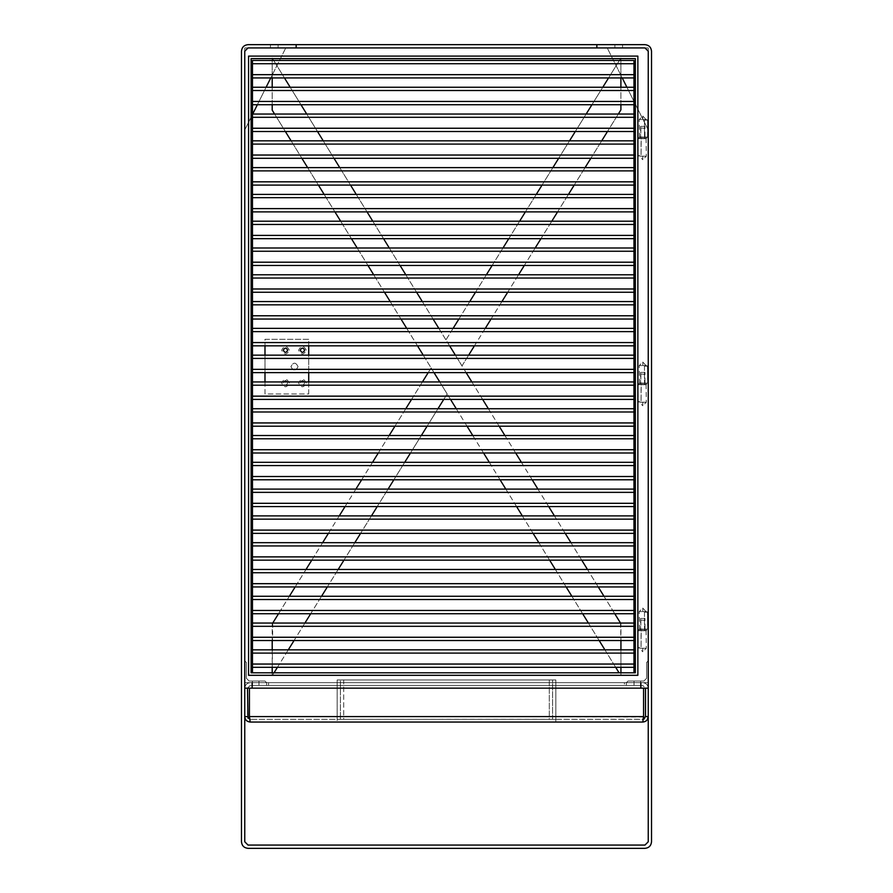 <?xml version="1.0" encoding="UTF-8"?>
<svg xmlns="http://www.w3.org/2000/svg" width="893" height="893" viewBox="0 0 893 893"><rect width="100%" height="100%" fill="white"/><g stroke="black" fill="none" stroke-linecap="round" stroke-linejoin="round"><path stroke-width="0.67" stroke-dasharray="4.46 3.35" d="M633.974 649.836L633.974 667.328L633.974 649.836L633.974 664.046L633.974 649.836L252.462 649.836L252.462 667.328L252.462 649.836L633.974 649.836L252.462 649.836M633.974 667.328L252.462 667.328M633.974 623.046L633.974 640.538L633.974 623.046L633.974 637.256L633.974 623.046L252.462 623.046L252.462 640.538L252.462 623.046L633.974 623.046L252.462 623.046M633.974 640.538L252.462 640.538M633.974 596.256L633.974 613.748L633.974 596.256L633.974 610.466L633.974 596.256L252.462 596.256L252.462 613.748L252.462 596.256L633.974 596.256L252.462 596.256M633.974 613.748L252.462 613.748M633.974 569.466L633.974 586.958L633.974 569.466L633.974 583.676L633.974 569.466L252.462 569.466L252.462 586.958L252.462 569.466L633.974 569.466L252.462 569.466M633.974 586.958L252.462 586.958M633.974 542.676L633.974 560.168L633.974 542.676L633.974 556.886L633.974 542.676L252.462 542.676L252.462 560.168L252.462 542.676L633.974 542.676L252.462 542.676M633.974 560.168L252.462 560.168M633.974 515.886L633.974 533.378L633.974 515.886L633.974 530.096L633.974 515.886L252.462 515.886L252.462 533.378L252.462 515.886L633.974 515.886L252.462 515.886M633.974 533.378L252.462 533.378M633.974 489.096L633.974 506.588L633.974 489.096L633.974 503.306L633.974 489.096L252.462 489.096L252.462 506.588L252.462 489.096L633.974 489.096L252.462 489.096M633.974 506.588L252.462 506.588M633.974 462.306L633.974 479.798L633.974 462.306L633.974 476.516L633.974 462.306L252.462 462.306L252.462 479.798L252.462 462.306L633.974 462.306L252.462 462.306M633.974 479.798L252.462 479.798M633.974 435.516L633.974 453.008L633.974 435.516L633.974 449.726L633.974 435.516L252.462 435.516L252.462 453.008L252.462 435.516L633.974 435.516L252.462 435.516M633.974 453.008L252.462 453.008M633.974 408.726L633.974 426.218L633.974 408.726L633.974 422.936L633.974 408.726L252.462 408.726L252.462 426.218L252.462 408.726L633.974 408.726L252.462 408.726M633.974 426.218L252.462 426.218M633.974 381.936L633.974 399.428L633.974 381.936L633.974 396.146L633.974 381.936L252.462 381.936L252.462 399.428L252.462 381.936L633.974 381.936L252.462 381.936M633.974 399.428L252.462 399.428M633.974 355.146L633.974 372.638L633.974 355.146L633.974 369.356L633.974 355.146L252.462 355.146L252.462 372.638L252.462 355.146L633.974 355.146L252.462 355.146M633.974 372.638L252.462 372.638M633.974 328.356L633.974 345.848L633.974 328.356L633.974 342.566L633.974 328.356L252.462 328.356L252.462 345.848L252.462 328.356L633.974 328.356L252.462 328.356M633.974 345.848L252.462 345.848M633.974 301.566L633.974 319.058L633.974 301.566L633.974 315.776L633.974 301.566L252.462 301.566L252.462 319.058L252.462 301.566L633.974 301.566L252.462 301.566M633.974 319.058L252.462 319.058M633.974 274.776L633.974 292.268L633.974 274.776L633.974 288.986L633.974 274.776L252.462 274.776L252.462 292.268L252.462 274.776L633.974 274.776L252.462 274.776M633.974 292.268L252.462 292.268M633.974 247.986L633.974 265.478L633.974 247.986L633.974 262.196L633.974 247.986L252.462 247.986L252.462 265.478L252.462 247.986L633.974 247.986L252.462 247.986M633.974 265.478L252.462 265.478M633.974 221.196L633.974 238.688L633.974 221.196L633.974 235.406L633.974 221.196L252.462 221.196L252.462 238.688L252.462 221.196L633.974 221.196L252.462 221.196M633.974 238.688L252.462 238.688M633.974 194.406L633.974 211.898L633.974 194.406L633.974 208.616L633.974 194.406L252.462 194.406L252.462 211.898L252.462 194.406L633.974 194.406L252.462 194.406M633.974 211.898L252.462 211.898M633.974 167.616L633.974 185.108L633.974 167.616L633.974 181.826L633.974 167.616L252.462 167.616L252.462 185.108L252.462 167.616L633.974 167.616L252.462 167.616M633.974 185.108L252.462 185.108M633.974 140.826L633.974 158.318L633.974 140.826L633.974 155.036L633.974 140.826L252.462 140.826L252.462 158.318L252.462 140.826L633.974 140.826L252.462 140.826M633.974 158.318L252.462 158.318M633.974 114.036L633.974 131.528L633.974 114.036L633.974 128.246L633.974 114.036L252.462 114.036L252.462 131.528L252.462 114.036L633.974 114.036L252.462 114.036M633.974 131.528L252.462 131.528M633.974 87.246L633.974 104.738L633.974 87.246L633.974 101.456L633.974 87.246L252.462 87.246L252.462 104.738L252.462 87.246L633.974 87.246L252.462 87.246M633.974 104.738L252.462 104.738M633.974 63.727L633.974 74.666L633.974 60.456L252.462 60.456L252.462 77.948L252.462 60.456L633.974 60.456L252.462 60.456L633.974 60.456L252.462 60.456L633.974 60.456L633.974 672.797L635.347 672.797L635.347 58.614L251.1 58.614L251.1 672.797L635.347 672.797L635.347 58.614L251.1 58.614L251.1 672.797L252.462 672.797L252.462 60.456L633.974 60.456L633.974 77.948L633.974 74.666L633.974 77.948L252.462 77.948L633.974 77.948L633.974 63.727L252.462 63.727M633.974 77.948L252.462 77.948M248.578 56.103L248.578 675.309L637.859 675.309L637.859 56.103L248.578 56.103L248.578 675.309L637.859 675.309L637.859 56.103L248.578 56.103L248.578 675.309L637.859 675.309L637.859 56.103L248.578 56.103L248.578 675.309L637.859 675.309L637.859 56.103L248.578 56.103L248.578 675.309L637.859 675.309L637.859 56.103L248.578 56.103L248.578 675.309L637.859 675.309L637.859 56.103L248.578 56.103L248.578 675.309L637.859 675.309L637.859 56.103L248.578 56.103M245.742 719.725L244.76 716.588L247.484 716.588L247.484 688.157L244.76 688.157L244.76 47.932L648.24 47.932L648.24 688.157L244.76 688.157L244.76 47.932L648.24 47.932L648.24 688.157L244.76 688.157L244.76 47.932L648.24 47.932L648.24 688.157L244.76 688.157L244.76 47.932L648.24 47.932L648.24 716.588L648.24 688.157L645.516 688.157L648.24 688.157C647.894 684.864 646.074 683.033 642.781 682.687C646.074 683.033 647.894 684.864 648.24 688.157M643.574 688.157L249.426 688.157L249.426 716.588L250.219 722.057L642.781 722.057L643.317 719.267L250.219 719.323L642.781 719.323L643.574 716.588L643.574 688.157L640.85 688.157L643.574 688.157L643.574 716.588L643.574 688.157L640.85 688.157L640.85 685.422L252.15 685.422L252.15 688.157L249.426 688.157L252.15 688.157L252.15 682.687L252.15 685.422L640.85 685.422L252.15 685.422L640.85 685.422L640.85 688.157L252.15 688.157L252.15 682.687L268.559 682.687L268.559 685.422L268.559 682.687L624.441 682.687L252.15 682.687L640.85 682.687L252.15 682.687M633.974 672.797L635.347 672.797L633.974 672.797L633.974 60.456L633.974 672.797L635.347 672.797L635.347 58.614L251.1 58.614L251.1 672.797L252.462 672.797L252.462 60.456L252.462 672.797L251.1 672.797L252.462 672.797M251.1 58.614L251.1 672.797L635.347 672.797L635.347 58.614L251.1 58.614L251.1 672.797L251.1 58.614L635.347 58.614L251.1 58.614M635.347 672.797L635.347 58.614L635.347 672.797M272.745 623.046L272.198 675.744L272.198 672.797L274.028 672.797L272.198 675.744L447.147 393.925L439.747 381.936L450.53 399.428M619.061 672.797L620.936 672.797L620.936 675.845L620.936 623.738L272.198 58.045L272.198 110.14L619.061 672.797M453.108 328.356L445.964 339.853L449.659 345.848M466.135 372.638L455.352 355.146L461.994 365.862L468.646 355.146M474.417 345.848L485.279 328.356M491.05 319.058L501.911 301.566M507.682 292.268L518.543 274.776M524.314 265.478L535.175 247.986M540.946 238.688L551.807 221.196M557.578 211.898L568.439 194.406M574.21 185.108L585.071 167.616M590.842 158.318L601.703 140.826M607.463 131.528L618.324 114.036M620.903 104.738L620.903 87.246M620.903 77.948L620.903 58.045L608.557 77.948M602.786 87.246L591.925 104.738M586.154 114.036L575.293 131.528M569.522 140.826L558.661 158.318M552.89 167.616L542.029 185.108M536.258 194.406L525.397 211.898M519.626 221.196L508.764 238.688M502.993 247.986L492.132 265.478M486.372 274.776L475.511 292.268M469.74 301.566L458.879 319.058M461.994 365.862L620.903 109.872L620.903 58.045L445.964 339.853L461.994 365.862M423.237 355.146L434.02 372.638L431.118 367.927L428.194 372.638M422.422 381.936L411.561 399.428M405.79 408.726L394.929 426.218M389.158 435.516L378.297 453.008M372.526 462.306L361.665 479.798M355.894 489.096L345.033 506.588M339.262 515.886L328.401 533.378M322.63 542.676L311.769 560.168M306.009 569.466L295.148 586.958M289.377 596.256L278.516 613.748M443.732 399.428L447.147 393.925L431.118 367.927L272.198 623.917L272.198 640.538M272.198 649.836L272.198 667.328M277.422 667.328L288.283 649.836M294.054 640.538L304.915 623.046M310.686 613.748L321.547 596.256M327.318 586.958L338.179 569.466M343.95 560.168L354.811 542.676M360.582 533.378L371.443 515.886M377.214 506.588L388.075 489.096M393.846 479.798L404.708 462.306M410.479 453.008L421.34 435.516M427.1 426.218L437.961 408.726M272.198 77.948L272.198 58.045L284.465 77.948M290.192 87.246L300.986 104.738M306.712 114.036L317.495 131.528M323.233 140.826L334.015 158.318M339.742 167.616L350.525 185.108M356.262 194.406L367.045 211.898M372.772 221.196L383.555 238.688M389.292 247.986L400.075 265.478M405.802 274.776L416.584 292.268M422.322 301.566L433.105 319.058M438.831 328.356L449.614 345.848M471.861 381.936L482.644 399.428M488.382 408.726L499.165 426.218M504.891 435.516L515.674 453.008M521.412 462.306L532.195 479.798M537.921 489.096L548.704 506.588M554.441 515.886L565.224 533.378M570.951 542.676L581.745 560.168M587.471 569.466L598.254 586.958M603.981 596.256L614.775 613.748M620.501 623.046L620.936 640.538M272.198 104.738L272.198 87.246M615.69 667.328L604.896 649.836M599.17 640.538L588.387 623.046M582.66 613.748L571.866 596.256M566.14 586.958L555.357 569.466M549.63 560.168L538.836 542.676M533.11 533.378L522.327 515.886M516.601 506.588L505.806 489.096M500.08 479.798L489.297 462.306M483.571 453.008L472.777 435.516M467.05 426.218L456.267 408.726M417.5 345.848L406.717 328.356M400.99 319.058L390.208 301.566M384.47 292.268L373.687 274.776M367.961 265.478L357.178 247.986M351.44 238.688L340.657 221.196M334.931 211.898L324.148 194.406M318.41 185.108L307.627 167.616M301.901 158.318L291.118 140.826M285.38 131.528L274.597 114.036M620.936 649.836L620.936 667.328M642.781 126.382C645.594 126.382 645.594 126.382 642.781 126.382C645.594 126.382 645.594 126.382 642.781 126.382C639.957 126.382 639.957 126.382 642.781 126.382C639.957 126.382 639.957 126.382 642.781 126.382M645.55 119.829L647.425 119.829L645.55 119.829M647.693 120.097L647.693 137.053L647.693 120.097M647.425 137.321L644.344 137.321C638.272 137.321 638.272 137.321 644.344 137.321C638.272 137.321 638.272 137.321 644.344 137.321L647.693 137.053L644.478 137.053L647.559 137.053L647.559 120.097L647.693 137.053M645.237 137.321L642.781 137.053C638.194 137.053 638.194 137.053 642.781 137.053C638.194 137.053 638.194 137.053 642.781 137.053L640.314 137.321M642.781 372.414C645.594 372.414 645.594 372.414 642.781 372.414C645.594 372.414 645.594 372.414 642.781 372.414C639.957 372.414 639.957 372.414 642.781 372.414C639.957 372.414 639.957 372.414 642.781 372.414M645.55 365.862L647.425 365.862L645.55 365.862M647.693 366.13L647.693 383.075L647.425 365.862L647.693 383.075L644.344 383.354C638.272 383.354 638.272 383.354 644.344 383.354C638.272 383.354 638.272 383.354 644.344 383.354L647.559 383.075L644.478 383.075L647.559 383.075L647.559 366.13L644.478 366.13L647.693 366.13M645.237 383.354L642.781 383.075C638.194 383.075 638.194 383.075 642.781 383.075C638.194 383.075 638.194 383.075 642.781 383.075L640.314 383.354M642.781 618.447C645.594 618.447 645.594 618.447 642.781 618.447C645.594 618.447 645.594 618.447 642.781 618.447C639.957 618.447 639.957 618.447 642.781 618.447C639.957 618.447 639.957 618.447 642.781 618.447M645.55 611.884L647.425 611.884L645.55 611.884M647.693 612.163L647.693 629.107L647.425 611.884L647.693 629.107L644.344 629.386C638.272 629.386 638.272 629.386 644.344 629.386C638.272 629.386 638.272 629.386 644.344 629.386L647.559 629.107L644.478 629.107L647.559 629.107L647.559 612.163L644.478 612.163L647.693 612.163M645.237 629.386L642.781 629.107C638.194 629.107 638.194 629.107 642.781 629.107C638.194 629.107 638.194 629.107 642.781 629.107L640.314 629.386M648.24 682.687L648.24 660.82L646.61 662.461L646.61 678.312L643.875 681.046L628.013 681.046L626.373 682.687L648.24 682.687L648.24 660.82L646.61 662.461L646.61 678.312L643.875 681.046L628.013 681.046L626.373 682.687L648.24 682.687L648.24 660.82L646.61 662.461L646.61 678.312L643.875 681.046L628.013 681.046L626.373 682.687L648.24 682.687L648.24 660.82L646.61 662.461L646.61 678.312L643.875 681.046L628.013 681.046L626.373 682.687L648.24 682.687M640.594 682.687L634.03 682.687L640.594 682.687L640.594 681.046L634.03 681.046L640.594 681.046L634.03 681.046L640.594 681.046L640.594 682.687L634.03 682.687L634.03 681.046L634.03 682.687L640.594 682.687L634.03 682.687L640.594 682.687L634.03 682.687L640.594 682.687L640.594 685.422L634.03 685.422L640.594 685.422L634.03 685.422L640.594 685.422L640.594 682.687M244.76 682.687L244.76 660.82L246.39 662.461L246.39 678.312L249.125 681.046L264.987 681.046L266.627 682.687L244.76 682.687L244.76 660.82L246.39 662.461L246.39 678.312L249.125 681.046L264.987 681.046L266.627 682.687L244.76 682.687L244.76 660.82L246.39 662.461L246.39 678.312L249.125 681.046L264.987 681.046L266.627 682.687L244.76 682.687L244.76 660.82L246.39 662.461L246.39 678.312L249.125 681.046L264.987 681.046L266.627 682.687L244.76 682.687M252.406 682.687L258.97 682.687L252.406 682.687L252.406 681.046L258.97 681.046L252.406 681.046L258.97 681.046L252.406 681.046L252.406 682.687L258.97 682.687L258.97 681.046L258.97 682.687L252.406 682.687L258.97 682.687L252.406 682.687L258.97 682.687L252.406 682.687L252.406 685.422L252.406 682.687M252.708 114.036L244.76 129.943L244.76 51.214L244.76 841.786L248.031 845.068L644.969 845.068L648.24 841.786L648.24 51.214L644.969 47.932L648.24 51.214L648.24 129.943L607.24 47.932L644.969 47.932L648.24 51.214L648.24 129.943L607.24 47.932L644.969 47.932L296.152 47.932L296.152 44.65L644.969 44.65C648.921 45.063 651.109 47.251 651.522 51.214L651.522 841.786C651.109 845.749 648.921 847.937 644.969 848.35L248.031 848.35C244.079 847.937 241.891 845.749 241.478 841.786L241.478 51.214C241.891 47.251 244.079 45.063 248.031 44.65L296.152 44.65L296.152 47.932L596.848 47.932L596.848 44.65L596.848 47.932L296.152 47.932L296.152 44.65L296.152 47.932L248.031 47.932L244.76 51.214L244.76 129.943L285.76 47.932L248.031 47.932L244.76 51.214L244.76 129.943L285.76 47.932L248.031 47.932L244.76 51.214L248.031 47.932L285.76 47.932L248.031 47.932L244.76 51.214L244.76 129.943L270.758 77.948M626.897 87.246L648.24 129.943L648.24 51.214L648.24 129.943L607.24 47.932L644.969 47.932L607.24 47.932L622.242 77.948M648.24 51.214L644.969 47.932L648.24 51.214M257.363 104.738L266.103 87.246M596.848 47.932L596.848 44.65L596.848 47.932M270.456 47.932L278.103 47.932L270.456 47.932L278.103 47.932L270.456 47.932L270.456 44.65L278.103 44.65L270.456 44.65L278.103 44.65L270.456 44.65L270.456 47.932M614.897 47.932L622.544 47.932L614.897 47.932L622.544 47.932L614.897 47.932L614.897 44.65L622.544 44.65L614.897 44.65L622.544 44.65L614.897 44.65L614.897 47.932M278.103 47.932L278.103 44.65L278.103 47.932M622.544 47.932L622.544 44.65L622.544 47.932M264.987 381.936L264.987 393.958L308.721 393.958L308.721 381.936M308.721 372.638L308.721 355.146M308.721 345.848L308.721 339.284L264.987 339.284L264.987 345.848M264.987 355.146L264.987 372.638M304.334 381.936L304.625 383.019C303.162 385.843 301.711 385.843 300.249 383.019L300.539 381.936M287.379 381.936L287.669 383.019C286.218 385.843 284.755 385.843 283.304 383.019L283.594 381.936M298.061 366.621C295.695 371.209 293.328 371.209 290.951 366.621C293.328 362.045 295.695 362.045 298.061 366.621C295.695 362.045 293.328 362.045 290.951 366.621C293.328 371.209 295.695 371.209 298.061 366.621M308.721 393.958L308.721 339.284L264.987 339.284L264.987 393.958L308.721 393.958M289.31 350.223C286.765 345.29 284.208 345.29 281.663 350.223C284.208 355.157 286.765 355.157 289.31 350.223M306.266 350.223C303.709 345.29 301.164 345.29 298.608 350.223C301.164 355.157 303.709 355.157 306.266 350.223M306.266 383.019C303.709 378.085 301.164 378.085 298.608 383.019C301.164 387.964 303.709 387.964 306.266 383.019M289.31 383.019C286.765 378.085 284.208 378.085 281.663 383.019C284.208 387.964 286.765 387.964 289.31 383.019M640.013 155.907L638.127 155.907L640.013 155.907M637.859 155.639L637.859 138.683L638.127 155.907L638.004 138.683L641.207 138.415L637.859 138.683L641.074 138.683L638.004 138.683L638.004 155.639L641.074 155.639L637.859 155.639M641.207 138.415C647.28 138.415 647.28 138.415 641.207 138.415C647.28 138.415 647.28 138.415 641.207 138.415L642.781 138.683C647.358 138.683 647.358 138.683 642.781 138.683C647.358 138.683 647.358 138.683 642.781 138.683L641.074 138.683L641.074 155.639L641.207 138.415M642.781 138.415C645.248 138.415 645.248 138.415 642.781 138.415C645.248 138.415 645.248 138.415 642.781 138.415C640.314 138.415 640.314 138.415 642.781 138.415C640.314 138.415 640.314 138.415 642.781 138.415C647.715 138.415 647.715 138.415 642.781 138.415C647.715 138.415 647.715 138.415 642.781 138.415C637.848 138.415 637.848 138.415 642.781 138.415C637.848 138.415 637.848 138.415 642.781 138.415C639.957 138.415 639.957 138.415 642.781 138.415C639.957 138.415 639.957 138.415 642.781 138.415C645.594 138.415 645.594 138.415 642.781 138.415C645.594 138.415 645.594 138.415 642.781 138.415M641.141 128.023L644.69 128.302L640.861 128.302L640.861 138.415M644.422 128.023L644.69 138.415M642.781 137.321C637.848 137.321 637.848 137.321 642.781 137.321C637.848 137.321 637.848 137.321 642.781 137.321C647.715 137.321 647.715 137.321 642.781 137.321C647.715 137.321 647.715 137.321 642.781 137.321C645.594 137.321 645.594 137.321 642.781 137.321C645.594 137.321 645.594 137.321 642.781 137.321C639.957 137.321 639.957 137.321 642.781 137.321C639.957 137.321 639.957 137.321 642.781 137.321M640.013 401.939L638.127 401.939L640.013 401.939M637.859 401.671L637.859 384.716L638.127 401.939L638.004 384.716L641.207 384.448L637.859 384.716L641.074 384.716L638.004 384.716L638.004 401.671L641.074 401.671L637.859 401.671M641.207 384.448C647.28 384.448 647.28 384.448 641.207 384.448C647.28 384.448 647.28 384.448 641.207 384.448L642.781 384.716C647.358 384.716 647.358 384.716 642.781 384.716C647.358 384.716 647.358 384.716 642.781 384.716L641.074 384.716L641.074 401.671L641.207 384.448M642.781 384.448C645.248 384.448 645.248 384.448 642.781 384.448C645.248 384.448 645.248 384.448 642.781 384.448C640.314 384.448 640.314 384.448 642.781 384.448C640.314 384.448 640.314 384.448 642.781 384.448C647.715 384.448 647.715 384.448 642.781 384.448C647.715 384.448 647.715 384.448 642.781 384.448C637.848 384.448 637.848 384.448 642.781 384.448C637.848 384.448 637.848 384.448 642.781 384.448C639.957 384.448 639.957 384.448 642.781 384.448C639.957 384.448 639.957 384.448 642.781 384.448C645.594 384.448 645.594 384.448 642.781 384.448C645.594 384.448 645.594 384.448 642.781 384.448M641.141 374.055L644.69 374.334L640.861 374.334L640.861 384.448M644.422 374.055L644.69 384.448M642.781 383.354C637.848 383.354 637.848 383.354 642.781 383.354C637.848 383.354 637.848 383.354 642.781 383.354C647.715 383.354 647.715 383.354 642.781 383.354C647.715 383.354 647.715 383.354 642.781 383.354C645.594 383.354 645.594 383.354 642.781 383.354C645.594 383.354 645.594 383.354 642.781 383.354C639.957 383.354 639.957 383.354 642.781 383.354C639.957 383.354 639.957 383.354 642.781 383.354M646.063 630.48L646.331 648.24L642.781 651.801L642.781 648.24C638.194 648.24 638.194 648.24 642.781 648.24C638.194 648.24 638.194 648.24 642.781 648.24C647.358 648.24 647.358 648.24 642.781 648.24C647.358 648.24 647.358 648.24 642.781 648.24L642.781 651.801L639.221 647.972M640.013 647.972L638.127 647.972L640.013 647.972M637.859 647.693L637.859 630.748L638.127 647.972L638.004 630.748L641.207 630.48L637.859 630.748L641.074 630.748L638.004 630.748L638.004 647.693L641.074 647.693L637.859 647.693M641.207 630.48C647.28 630.48 647.28 630.48 641.207 630.48C647.28 630.48 647.28 630.48 641.207 630.48L642.781 630.748C647.358 630.748 647.358 630.748 642.781 630.748C647.358 630.748 647.358 630.748 642.781 630.748L641.074 630.748L641.074 647.693L641.207 630.48M642.781 630.48C645.248 630.48 645.248 630.48 642.781 630.48C645.248 630.48 645.248 630.48 642.781 630.48C640.314 630.48 640.314 630.48 642.781 630.48C640.314 630.48 640.314 630.48 642.781 630.48C647.715 630.48 647.715 630.48 642.781 630.48C647.715 630.48 647.715 630.48 642.781 630.48C637.848 630.48 637.848 630.48 642.781 630.48C637.848 630.48 637.848 630.48 642.781 630.48C639.957 630.48 639.957 630.48 642.781 630.48C639.957 630.48 639.957 630.48 642.781 630.48C645.594 630.48 645.594 630.48 642.781 630.48C645.594 630.48 645.594 630.48 642.781 630.48M641.141 620.088L644.69 620.367L640.861 620.367L640.861 630.48M644.422 620.088L644.69 630.48M642.781 629.386C637.848 629.386 637.848 629.386 642.781 629.386C637.848 629.386 637.848 629.386 642.781 629.386C647.715 629.386 647.715 629.386 642.781 629.386C647.715 629.386 647.715 629.386 642.781 629.386C645.594 629.386 645.594 629.386 642.781 629.386C645.594 629.386 645.594 629.386 642.781 629.386C639.957 629.386 639.957 629.386 642.781 629.386C639.957 629.386 639.957 629.386 642.781 629.386M340.434 719.323L343.716 719.323L343.716 679.953L340.434 679.953L340.434 719.323L340.434 679.953L337.152 679.953L337.152 722.057L555.848 722.057L337.152 722.057L337.152 719.323L555.848 719.323L337.152 719.323L337.152 679.953L555.848 679.953L337.152 679.953L337.152 719.323L337.152 679.953L555.848 679.953L555.848 719.323L555.848 679.953L549.284 679.953L549.284 719.323L343.716 719.323L555.848 719.323L555.848 679.953L555.848 719.323L337.152 719.323L343.716 719.323L343.716 679.953L549.284 679.953L549.284 719.323L552.566 719.323L552.566 679.953L555.848 679.953M340.434 679.953L337.152 679.953M552.566 719.323L552.566 679.953M555.848 722.057L555.848 719.323L555.848 722.057M337.152 719.323L555.848 719.323M643.54 717.034L249.426 716.588L250.219 719.323L250.219 722.057L249.426 716.588L249.426 688.157L640.85 688.157L640.85 682.687L624.441 682.687L624.441 685.422L624.441 682.687L640.85 682.687L640.85 685.422L640.85 682.687M643.574 716.588L249.426 716.588L643.574 716.588L642.781 722.057L643.317 719.267M645.014 718.162L645.516 716.588L648.24 716.588M647.246 719.725L646.644 720.45M645.918 721.064L642.781 722.057M645.516 716.588L645.516 688.157L642.781 685.422L626.373 685.422L642.781 685.422L645.516 688.157M248.656 718.82L249.683 719.267M247.082 721.064L246.356 720.45M244.76 688.157C245.106 684.864 246.926 683.033 250.219 682.687C246.926 683.033 245.106 684.864 244.76 688.157L244.76 716.588L244.76 688.157L247.484 688.157L244.76 688.157L247.484 688.157L250.219 685.422L247.484 688.157M249.426 716.588L249.426 688.157M642.781 682.687L626.373 682.687L642.781 682.687M266.627 682.687L250.219 682.687L266.627 682.687L266.627 685.422L250.219 685.422L266.627 685.422L266.627 682.687M634.03 685.422L634.03 682.687L634.03 685.422M258.97 685.422L258.97 682.687L258.97 685.422L252.406 685.422L258.97 685.422M626.373 682.687L626.373 685.422L626.373 682.687M633.974 653.107L252.462 653.107M633.974 664.046L252.462 664.046M633.974 626.317L252.462 626.317M633.974 637.256L252.462 637.256M633.974 599.527L252.462 599.527M633.974 610.466L252.462 610.466M633.974 572.737L252.462 572.737M633.974 583.676L252.462 583.676M633.974 545.947L252.462 545.947M633.974 556.886L252.462 556.886M633.974 519.157L252.462 519.157M633.974 530.096L252.462 530.096M633.974 492.367L252.462 492.367M633.974 503.306L252.462 503.306M633.974 465.577L252.462 465.577M633.974 476.516L252.462 476.516M633.974 438.787L252.462 438.787M633.974 449.726L252.462 449.726M633.974 411.997L252.462 411.997M633.974 422.936L252.462 422.936M633.974 385.207L252.462 385.207M633.974 396.146L252.462 396.146M633.974 358.417L252.462 358.417M633.974 369.356L252.462 369.356M633.974 331.627L252.462 331.627M633.974 342.566L252.462 342.566M633.974 304.837L252.462 304.837M633.974 315.776L252.462 315.776M633.974 278.047L252.462 278.047M633.974 288.986L252.462 288.986M633.974 251.257L252.462 251.257M633.974 262.196L252.462 262.196M633.974 224.467L252.462 224.467M633.974 235.406L252.462 235.406M633.974 197.677L252.462 197.677M633.974 208.616L252.462 208.616M633.974 170.887L252.462 170.887M633.974 181.826L252.462 181.826M633.974 144.097L252.462 144.097M633.974 155.036L252.462 155.036M633.974 117.307L252.462 117.307M633.974 128.246L252.462 128.246M633.974 90.517L252.462 90.517M633.974 101.456L252.462 101.456M633.974 74.666L252.462 74.666M642.781 119.55L642.781 116.001L642.781 119.55C638.194 119.55 638.194 119.55 642.781 119.55C638.194 119.55 638.194 119.55 642.781 119.55C647.358 119.55 647.358 119.55 642.781 119.55C647.358 119.55 647.358 119.55 642.781 119.55M644.478 120.097L647.559 120.097L644.478 120.097L644.478 137.053L644.478 120.097M640.594 126.382L640.594 137.053L644.969 137.053L644.969 126.382M642.781 365.583L642.781 362.033L642.781 365.583C638.194 365.583 638.194 365.583 642.781 365.583C638.194 365.583 638.194 365.583 642.781 365.583C647.358 365.583 647.358 365.583 642.781 365.583C647.358 365.583 647.358 365.583 642.781 365.583M644.478 366.13L644.478 383.075L644.478 366.13M640.594 372.414L640.594 383.075L644.969 383.075L644.969 372.414M642.781 611.616L642.781 608.055L642.781 611.616C638.194 611.616 638.194 611.616 642.781 611.616C638.194 611.616 638.194 611.616 642.781 611.616C647.358 611.616 647.358 611.616 642.781 611.616C647.358 611.616 647.358 611.616 642.781 611.616M644.478 612.163L644.478 629.107L644.478 612.163M640.594 618.447L640.594 629.107L644.969 629.107L644.969 618.447M646.063 138.415L646.331 156.186L642.781 159.735L642.781 156.186C638.194 156.186 638.194 156.186 642.781 156.186C638.194 156.186 638.194 156.186 642.781 156.186C647.358 156.186 647.358 156.186 642.781 156.186C647.358 156.186 647.358 156.186 642.781 156.186L642.781 159.735L639.221 155.907M646.063 384.448L646.331 402.218L642.781 405.768L642.781 402.218C638.194 402.218 638.194 402.218 642.781 402.218C638.194 402.218 638.194 402.218 642.781 402.218C647.358 402.218 647.358 402.218 642.781 402.218C647.358 402.218 647.358 402.218 642.781 402.218L642.781 405.768L639.221 401.939M252.15 688.157L640.85 688.157M639.5 137.321L639.221 119.55L642.781 116.001L646.331 119.829M639.5 383.354L639.221 365.583L642.781 362.033L646.331 365.862M639.5 629.386L639.221 611.616L642.781 608.055L646.331 611.884M646.61 138.415L646.61 137.321M644.969 137.321L644.969 138.415M638.953 137.321L638.953 138.415M640.594 138.415L640.594 137.321M646.61 384.448L646.61 383.354M644.969 383.354L644.969 384.448M638.953 383.354L638.953 384.448M640.594 384.448L640.594 383.354M646.61 630.48L646.61 629.386M644.969 629.386L644.969 630.48M638.953 629.386L638.953 630.48M640.594 630.48L640.594 629.386"/><path stroke-width="1.34" d="M633.974 60.456L633.974 77.948L252.462 77.948L252.462 60.456L633.974 60.456M633.974 77.948L633.974 104.738L252.462 104.738L252.462 77.948M633.974 87.246L252.462 87.246M633.974 104.738L633.974 131.528L252.462 131.528L252.462 104.738M633.974 114.036L252.462 114.036M633.974 131.528L633.974 158.318L252.462 158.318L252.462 131.528M633.974 140.826L252.462 140.826M633.974 158.318L633.974 185.108L252.462 185.108L252.462 158.318M633.974 167.616L252.462 167.616M633.974 185.108L633.974 211.898L252.462 211.898L252.462 185.108M633.974 194.406L252.462 194.406M633.974 211.898L633.974 238.688L252.462 238.688L252.462 211.898M633.974 221.196L252.462 221.196M633.974 238.688L633.974 265.478L252.462 265.478L252.462 238.688M633.974 247.986L252.462 247.986M633.974 265.478L633.974 292.268L252.462 292.268L252.462 265.478M633.974 274.776L252.462 274.776M633.974 292.268L633.974 319.058L252.462 319.058L252.462 292.268M633.974 301.566L252.462 301.566M633.974 319.058L633.974 345.848L252.462 345.848L252.462 319.058M633.974 328.356L252.462 328.356M633.974 345.848L633.974 372.638L252.462 372.638L252.462 345.848M633.974 355.146L252.462 355.146M633.974 372.638L633.974 399.428L252.462 399.428L252.462 372.638M633.974 381.936L252.462 381.936M633.974 399.428L633.974 426.218L252.462 426.218L252.462 399.428M633.974 408.726L252.462 408.726M633.974 426.218L633.974 453.008L252.462 453.008L252.462 426.218M633.974 435.516L252.462 435.516M633.974 453.008L633.974 479.798L252.462 479.798L252.462 453.008M633.974 462.306L252.462 462.306M633.974 479.798L633.974 506.588L252.462 506.588L252.462 479.798M633.974 489.096L252.462 489.096M633.974 506.588L633.974 533.378L252.462 533.378L252.462 506.588M633.974 515.886L252.462 515.886M633.974 533.378L633.974 560.168L252.462 560.168L252.462 533.378M633.974 542.676L252.462 542.676M633.974 560.168L633.974 586.958L252.462 586.958L252.462 560.168M633.974 569.466L252.462 569.466M633.974 586.958L633.974 613.748L252.462 613.748L252.462 586.958M633.974 596.256L252.462 596.256M633.974 613.748L633.974 640.538L252.462 640.538L252.462 613.748M633.974 623.046L252.462 623.046M633.974 640.538L633.974 667.328L252.462 667.328L252.462 640.538M633.974 649.836L252.462 649.836M248.578 675.309L637.859 675.309L637.859 56.103L248.578 56.103L248.578 675.309M633.974 667.328L633.974 672.797L635.347 672.797L635.347 58.614L251.1 58.614L251.1 672.797L635.347 672.797L635.347 58.614L251.1 58.614L251.1 672.797L252.462 672.797L252.462 667.328M648.24 688.157L643.574 688.157L643.574 716.588L642.781 722.057L250.219 722.057L249.437 716.811M643.574 716.588L249.426 716.588L249.426 688.157L244.76 688.157M252.462 672.797L272.198 672.797L272.198 667.328M277.422 667.328L274.028 672.797L619.061 672.797L615.69 667.328M620.936 667.328L620.936 672.797L633.974 672.797M449.659 345.848L455.385 355.146L449.614 345.848M468.646 355.146L474.417 345.848M485.279 328.356L491.05 319.058M501.911 301.566L507.682 292.268M518.543 274.776L524.314 265.478M535.175 247.986L540.946 238.688M551.807 221.196L557.578 211.898M568.439 194.406L574.21 185.108M585.071 167.616L590.842 158.318M601.703 140.826L607.463 131.528M618.324 114.036L620.903 109.872L620.903 104.738M620.903 87.246L620.903 77.948M608.557 77.948L602.786 87.246M591.925 104.738L586.154 114.036M575.293 131.528L569.522 140.826M558.661 158.318L552.89 167.616M542.029 185.108L536.258 194.406M525.397 211.898L519.626 221.196M508.764 238.688L502.993 247.986M492.132 265.478L486.372 274.776M475.511 292.268L469.74 301.566M458.879 319.058L453.108 328.356M439.747 381.936L434.02 372.638L439.747 381.936M428.194 372.638L422.422 381.936M411.561 399.428L405.79 408.726M394.929 426.218L389.158 435.516M378.297 453.008L372.526 462.306M361.665 479.798L355.894 489.096M345.033 506.588L339.262 515.886M328.401 533.378L322.63 542.676M311.769 560.168L306.009 569.466M295.148 586.958L289.377 596.256M278.516 613.748L272.745 623.046M272.198 640.538L272.198 649.836M288.283 649.836L294.054 640.538M304.915 623.046L310.686 613.748M321.547 596.256L327.318 586.958M338.179 569.466L343.95 560.168M354.811 542.676L360.582 533.378M371.443 515.886L377.214 506.588M388.075 489.096L393.846 479.798M404.708 462.306L410.479 453.008M421.34 435.516L427.1 426.218M437.961 408.726L443.732 399.428M284.465 77.948L290.192 87.246M300.986 104.738L306.712 114.036M317.495 131.528L323.233 140.826M334.015 158.318L339.742 167.616M350.525 185.108L356.262 194.406M367.045 211.898L372.772 221.196M383.555 238.688L389.292 247.986M400.075 265.478L405.802 274.776M416.584 292.268L422.322 301.566M433.105 319.058L438.831 328.356M466.135 372.638L471.861 381.936M482.644 399.428L488.382 408.726M499.165 426.218L504.891 435.516M515.674 453.008L521.412 462.306M532.195 479.798L537.921 489.096M548.704 506.588L554.441 515.886M565.224 533.378L570.951 542.676M581.745 560.168L587.471 569.466M598.254 586.958L603.981 596.256M614.775 613.748L620.501 623.046M274.597 114.036L272.198 110.14L272.198 104.738M272.198 87.246L272.198 77.948M604.896 649.836L599.17 640.538M588.387 623.046L582.66 613.748M571.866 596.256L566.14 586.958M555.357 569.466L549.63 560.168M538.836 542.676L533.11 533.378M522.327 515.886L516.601 506.588M505.806 489.096L500.08 479.798M489.297 462.306L483.571 453.008M472.777 435.516L467.05 426.218M456.267 408.726L450.53 399.428M423.237 355.146L417.5 345.848M406.717 328.356L400.99 319.058M390.208 301.566L384.47 292.268M373.687 274.776L367.961 265.478M357.178 247.986L351.44 238.688M340.657 221.196L334.931 211.898M324.148 194.406L318.41 185.108M307.627 167.616L301.901 158.318M291.118 140.826L285.38 131.528M620.936 640.538L620.936 649.836M626.897 87.246L622.242 77.948M252.708 114.036L257.363 104.738M266.103 87.246L270.758 77.948M596.848 44.65L248.031 44.65C244.079 45.063 241.891 47.251 241.478 51.214L241.478 841.786C241.891 845.749 244.079 847.937 248.031 848.35L644.969 848.35C648.921 847.937 651.109 845.749 651.522 841.786L651.522 51.214C651.109 47.251 648.921 45.063 644.969 44.65L596.848 44.65L596.848 47.932L596.848 44.65M296.152 47.932L644.969 47.932L648.24 51.214L648.24 841.786L644.969 845.068L248.031 845.068L244.76 841.786L244.76 51.214L248.031 47.932L296.152 47.932L296.152 44.65L296.152 47.932M308.721 381.936L308.721 372.638M308.721 355.146L308.721 345.848M264.987 345.848L264.987 355.146M264.987 372.638L264.987 381.936M287.669 350.223C286.218 353.036 284.755 353.036 283.304 350.223C284.755 347.399 286.218 347.399 287.669 350.223M304.625 350.223C303.162 353.036 301.711 353.036 300.249 350.223C301.711 347.399 303.162 347.399 304.625 350.223M300.539 381.936L302.437 380.842L304.334 381.936M283.594 381.936L285.492 380.842L287.379 381.936M644.344 718.82L643.317 719.267L643.54 717.034M642.781 719.323L645.516 716.588L645.516 688.157M642.781 722.057C646.097 721.734 647.916 719.903 648.24 716.588L645.516 716.588M648.24 716.588L647.246 719.725M646.644 720.45L645.918 721.064M250.219 719.323L247.484 716.588L244.76 716.588C245.084 719.903 246.903 721.723 250.219 722.057L247.082 721.064M247.986 718.151L247.484 688.157M246.356 720.45L245.742 719.725M643.574 688.157L640.85 688.157L640.85 682.687M252.15 682.687L252.15 688.157L249.426 688.157M633.974 63.727L252.462 63.727M633.974 74.666L252.462 74.666M633.974 90.517L252.462 90.517M633.974 101.456L252.462 101.456M633.974 117.307L252.462 117.307M633.974 128.246L252.462 128.246M633.974 144.097L252.462 144.097M633.974 155.036L252.462 155.036M633.974 170.887L252.462 170.887M633.974 181.826L252.462 181.826M633.974 197.677L252.462 197.677M633.974 208.616L252.462 208.616M633.974 224.467L252.462 224.467M633.974 235.406L252.462 235.406M633.974 251.257L252.462 251.257M633.974 262.196L252.462 262.196M633.974 278.047L252.462 278.047M633.974 288.986L252.462 288.986M633.974 304.837L252.462 304.837M633.974 315.776L252.462 315.776M633.974 331.627L252.462 331.627M633.974 342.566L252.462 342.566M633.974 358.417L252.462 358.417M633.974 369.356L252.462 369.356M633.974 385.207L252.462 385.207M633.974 396.146L252.462 396.146M633.974 411.997L252.462 411.997M633.974 422.936L252.462 422.936M633.974 438.787L252.462 438.787M633.974 449.726L252.462 449.726M633.974 465.577L252.462 465.577M633.974 476.516L252.462 476.516M633.974 492.367L252.462 492.367M633.974 503.306L252.462 503.306M633.974 519.157L252.462 519.157M633.974 530.096L252.462 530.096M633.974 545.947L252.462 545.947M633.974 556.886L252.462 556.886M633.974 572.737L252.462 572.737M633.974 583.676L252.462 583.676M633.974 599.527L252.462 599.527M633.974 610.466L252.462 610.466M633.974 626.317L252.462 626.317M633.974 637.256L252.462 637.256M633.974 653.107L252.462 653.107M633.974 664.046L252.462 664.046M640.85 688.157L252.15 688.157"/></g></svg>
